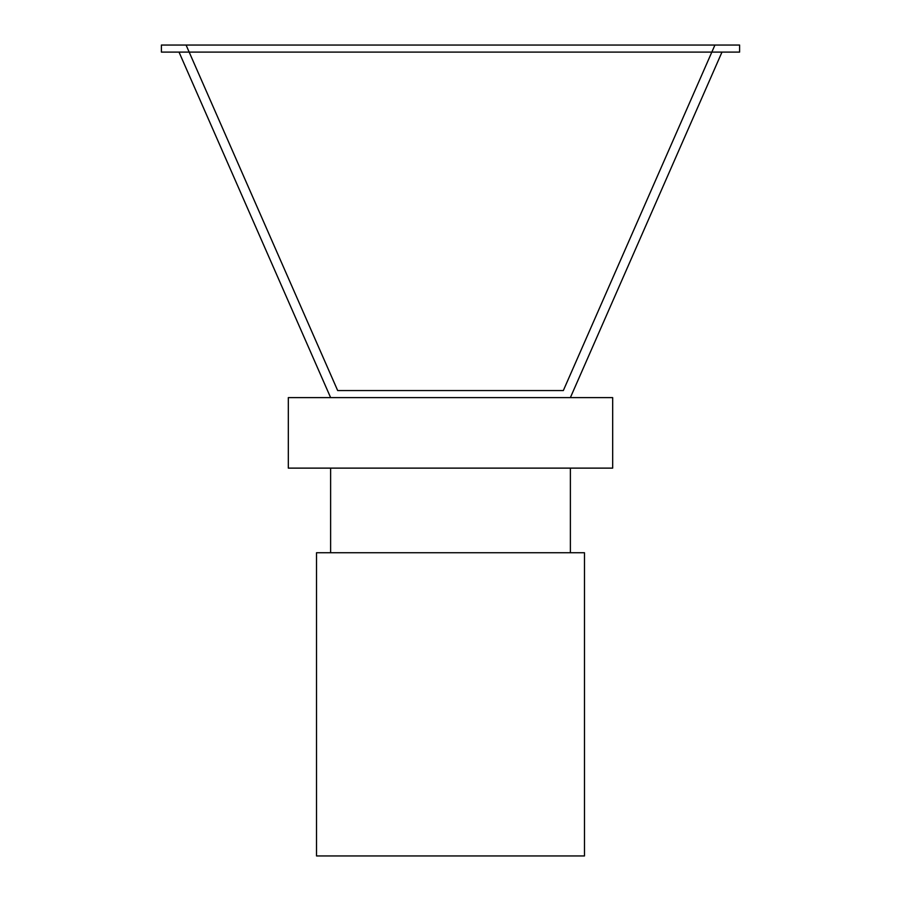 <?xml version="1.0" encoding="UTF-8"?>
<svg xmlns="http://www.w3.org/2000/svg" width="901" height="901" viewBox="0 0 901 901"><rect width="100%" height="100%" fill="white"/><g stroke="black" fill="none" stroke-linecap="round" stroke-linejoin="round"><path stroke-width="1.35" d="M563.328 390.561L714.921 45.05L563.328 390.561L337.672 390.561L186.079 45.05L714.921 45.05L161.392 45.05L161.392 52.1L189.165 52.1M714.921 45.05L739.608 45.05L739.608 52.1L161.392 52.1M711.835 52.1L739.608 52.1M189.683 45.05L711.317 45.05M330.622 397.611L179.017 52.1L721.983 52.1L570.378 397.611L330.622 397.611L570.378 397.611M612.68 397.611L288.32 397.611L612.68 397.611L612.68 468.126L288.32 468.126L612.68 468.126M288.32 397.611L288.32 468.126M330.622 552.741L330.622 468.126L570.378 468.126L570.378 552.741L330.622 552.741L570.378 552.741M584.479 552.741L584.479 855.95L316.521 855.95L584.479 855.95L316.521 855.95L316.521 552.741L584.479 552.741L316.521 552.741M739.608 45.05L161.392 45.05"/></g></svg>
